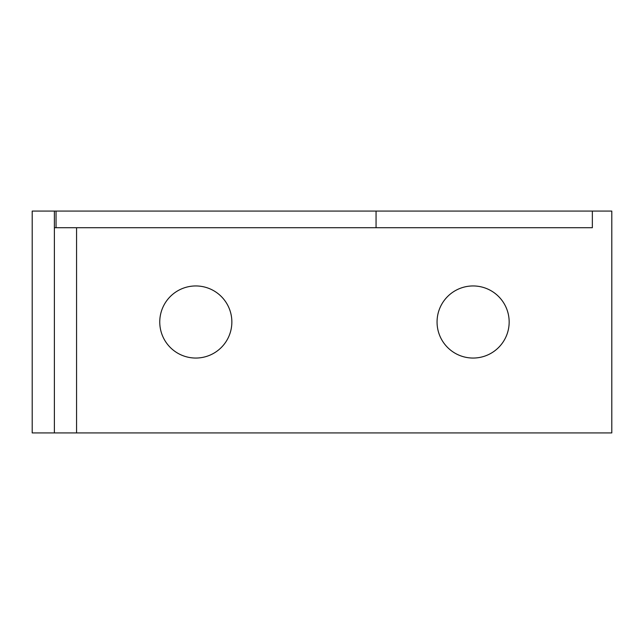 <?xml version="1.0" encoding="UTF-8"?>
<svg xmlns="http://www.w3.org/2000/svg" width="644" height="644" viewBox="0 0 644 644"><rect width="100%" height="100%" fill="white"/><g stroke="black" fill="none" stroke-linecap="round" stroke-linejoin="round"><path stroke-width="0.97" d="M473.107 285.952A36.048 36.048 0 0 0 437.059 322A36.048 36.048 0 0 0 473.107 358.048A36.048 36.048 0 0 0 509.163 322A36.048 36.048 0 0 0 473.107 285.952M195.808 285.952A36.048 36.048 0 0 0 159.76 322A36.048 36.048 0 0 0 195.808 358.048A36.048 36.048 0 0 0 231.856 322A36.048 36.048 0 0 0 195.808 285.952M32.2 432.921L54.386 432.921L54.386 211.079L32.2 211.079L32.2 432.921M76.572 227.718L76.572 432.921L611.8 432.921L611.8 211.079L54.386 211.079M76.572 432.921L54.386 432.921M592.351 211.079L592.351 227.718L54.386 227.718M376.056 211.079L376.056 227.718M56.044 211.079L56.044 227.718"/></g></svg>
